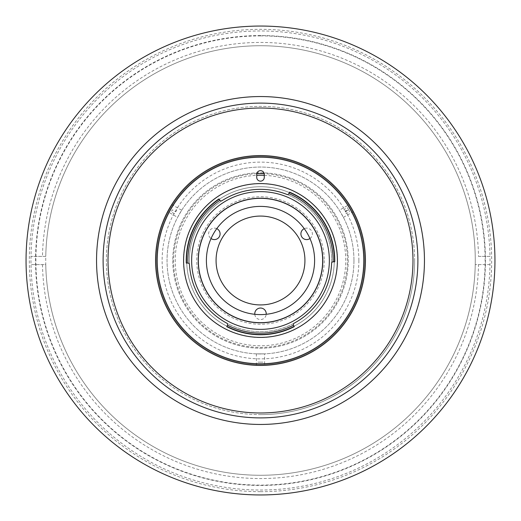 <?xml version="1.0" encoding="UTF-8"?>
<svg xmlns="http://www.w3.org/2000/svg" width="521" height="521" viewBox="0 0 521 521"><rect width="100%" height="100%" fill="white"/><g stroke="black" fill="none" stroke-linecap="round" stroke-linejoin="round"><path stroke-width="0.39" stroke-dasharray="2.6 1.95" d="M258.312 362.147L262.688 362.147L258.312 362.147M263.033 362.147L257.967 362.147L263.033 362.147M260.5 35.884A224.616 224.616 0 0 1 485.116 260.5A224.616 224.616 0 0 1 260.5 485.116A224.616 224.616 0 0 1 35.884 260.5A224.616 224.616 0 0 1 260.5 35.884M260.5 424.452A163.952 163.952 0 0 0 424.452 260.5A163.952 163.952 0 0 0 260.5 96.548A163.952 163.952 0 0 0 96.548 260.5A163.952 163.952 0 0 0 260.5 424.452M260.5 494.95A234.45 234.45 0 0 0 494.95 260.5A234.45 234.45 0 0 0 260.5 26.05A234.45 234.45 0 0 0 26.05 260.5A234.45 234.45 0 0 0 260.5 494.95A234.45 234.45 0 0 0 494.95 260.5A234.45 234.45 0 0 0 260.5 26.05M260.5 35.558A224.942 224.942 0 0 0 35.558 260.5A224.942 224.942 0 0 0 260.5 485.442A224.942 224.942 0 0 0 485.442 260.5A224.942 224.942 0 0 0 260.5 35.558A224.942 224.942 0 0 0 35.558 260.5A224.942 224.942 0 0 0 260.5 485.442A224.942 224.942 0 0 0 485.442 260.5A224.942 224.942 0 0 0 260.5 35.558M260.5 414.612A154.112 154.112 0 0 0 414.612 260.5A154.112 154.112 0 0 0 260.5 106.388A154.112 154.112 0 0 0 106.388 260.5A154.112 154.112 0 0 0 260.5 414.612M478.519 256.404L489.994 256.404A229.533 229.533 0 0 1 260.5 490.033A229.533 229.533 0 0 1 31.006 264.596L45.763 264.596A214.776 214.776 0 0 0 260.5 475.276A214.776 214.776 0 0 0 475.237 256.404A214.776 214.776 0 0 0 260.5 45.724A214.776 214.776 0 0 0 45.763 256.404L31.006 256.404L45.763 256.404A214.776 214.776 0 0 0 260.5 475.276A214.776 214.776 0 0 0 475.276 260.5A214.776 214.776 0 0 0 260.5 45.724A214.776 214.776 0 0 0 45.763 264.596L31.006 264.596A229.533 229.533 0 0 1 260.5 30.967A229.533 229.533 0 0 1 489.994 256.404L478.519 256.404A218.058 218.058 0 0 0 260.5 42.442A218.058 218.058 0 0 0 42.481 256.404M489.994 264.596L475.237 264.596L489.994 264.596M42.481 264.596A218.058 218.058 0 0 0 260.5 478.558A218.058 218.058 0 0 0 478.519 264.596M412.977 260.5A152.477 152.477 0 0 1 260.5 412.977A152.477 152.477 0 0 1 108.023 260.5A152.477 152.477 0 0 1 260.5 108.023A152.477 152.477 0 0 1 412.977 260.5A152.477 152.477 0 0 1 260.5 412.977A152.477 152.477 0 0 1 108.023 260.5A152.477 152.477 0 0 1 260.5 108.023A152.477 152.477 0 0 1 412.977 260.5M198.527 260.5A61.973 61.973 0 0 1 260.5 198.527A61.973 61.973 0 0 1 322.473 260.5A61.973 61.973 0 0 1 260.5 322.473A61.973 61.973 0 0 1 198.527 260.5A61.973 61.973 0 0 1 260.5 198.527A61.973 61.973 0 0 1 322.473 260.5A61.973 61.973 0 0 1 260.5 322.473A61.973 61.973 0 0 1 198.527 260.5A61.973 61.973 0 0 1 260.5 198.527A61.973 61.973 0 0 1 322.473 260.5A61.973 61.973 0 0 1 260.5 322.473A61.973 61.973 0 0 1 198.527 260.5A61.973 61.973 0 0 1 260.5 198.527A61.973 61.973 0 0 1 322.473 260.5A61.973 61.973 0 0 1 260.5 322.473A61.973 61.973 0 0 1 198.527 260.5A61.973 61.973 0 0 0 260.5 322.473A61.973 61.973 0 0 0 322.473 260.5M424.452 260.5A163.952 163.952 0 0 1 260.5 424.452A163.952 163.952 0 0 1 96.548 260.5A163.952 163.952 0 0 1 260.5 96.548A163.952 163.952 0 0 1 424.452 260.5M414.612 260.5A154.112 154.112 0 0 1 260.5 414.612A154.112 154.112 0 0 1 106.388 260.5A154.112 154.112 0 0 1 260.5 106.388A154.112 154.112 0 0 1 414.612 260.5M291.486 206.83A61.973 61.973 0 0 1 314.17 291.486A61.973 61.973 0 0 1 229.514 314.17A61.973 61.973 0 0 1 206.83 229.514A61.973 61.973 0 0 1 291.486 206.83A61.973 61.973 0 0 1 314.17 291.486A61.973 61.973 0 0 1 229.514 314.17A61.973 61.973 0 0 1 206.83 229.514A61.973 61.973 0 0 1 291.486 206.83A61.973 61.973 0 0 1 314.17 291.486A61.973 61.973 0 0 1 229.514 314.17A61.973 61.973 0 0 1 206.83 229.514A61.973 61.973 0 0 1 291.486 206.83A61.973 61.973 0 0 1 314.17 291.486A61.973 61.973 0 0 1 229.514 314.17A61.973 61.973 0 0 1 206.83 229.514A61.973 61.973 0 0 1 291.486 206.83A61.973 61.973 0 0 1 314.17 291.486A61.973 61.973 0 0 1 229.514 314.17A61.973 61.973 0 0 1 206.83 229.514A61.973 61.973 0 0 1 291.486 206.83A61.973 61.973 0 0 1 314.17 291.486A61.973 61.973 0 0 1 229.514 314.17A61.973 61.973 0 0 1 206.83 229.514A61.973 61.973 0 0 1 291.486 206.83M254.782 314.3A5.738 5.738 0 0 0 266.218 314.3M309.949 238.546A5.738 5.738 0 0 0 304.238 228.647M216.762 228.647A5.738 5.738 0 0 0 211.051 238.546M334.28 260.5A73.78 73.78 0 0 1 260.5 334.28A73.78 73.78 0 0 1 186.72 260.5A73.78 73.78 0 0 1 260.5 186.72A73.78 73.78 0 0 1 334.28 260.5A73.78 73.78 0 0 1 260.5 334.28A73.78 73.78 0 0 1 186.72 260.5A73.78 73.78 0 0 1 260.5 186.72A73.78 73.78 0 0 1 334.28 260.5A73.78 73.78 0 0 1 260.5 334.28A73.78 73.78 0 0 1 186.72 260.5A73.78 73.78 0 0 1 260.5 186.72A73.78 73.78 0 0 1 334.28 260.5A73.78 73.78 0 0 1 260.5 334.28A73.78 73.78 0 0 1 186.72 260.5A73.78 73.78 0 0 1 260.5 186.72A73.78 73.78 0 0 1 334.28 260.5A73.78 73.78 0 0 1 260.5 334.28A73.78 73.78 0 0 1 186.72 260.5A73.78 73.78 0 0 1 260.5 186.72A73.78 73.78 0 0 1 334.28 260.5A73.78 73.78 0 0 1 260.5 334.28A73.78 73.78 0 0 1 186.72 260.5A73.78 73.78 0 0 1 260.5 186.72A73.78 73.78 0 0 1 334.28 260.5A73.78 73.78 0 0 1 260.5 334.28A73.78 73.78 0 0 1 186.72 260.5A73.78 73.78 0 0 1 260.5 186.72A73.78 73.78 0 0 1 334.28 260.5A73.78 73.78 0 0 1 260.5 334.28A73.78 73.78 0 0 1 186.72 260.5A73.78 73.78 0 0 1 260.5 186.72A73.78 73.78 0 0 1 334.28 260.5M329.357 260.5A68.857 68.857 0 0 1 260.5 329.357A68.857 68.857 0 0 1 191.643 260.5A68.857 68.857 0 0 1 260.5 191.643A68.857 68.857 0 0 1 329.357 260.5A68.857 68.857 0 0 0 260.5 191.643A68.857 68.857 0 0 0 191.643 260.5A68.857 68.857 0 0 0 260.5 329.357A68.857 68.857 0 0 0 329.357 260.5M263.593 365.384L257.602 365.39M256.716 365.358L264.596 365.351L264.596 353.863L256.404 353.863L256.404 365.351M365.429 260.5A104.929 104.929 0 0 1 260.5 365.429A104.929 104.929 0 0 1 155.571 260.5A104.929 104.929 0 0 0 260.5 365.429A104.929 104.929 0 0 0 365.429 260.5A104.929 104.929 0 0 0 260.5 155.571A104.929 104.929 0 0 0 155.571 260.5A104.929 104.929 0 0 1 260.5 155.571A104.929 104.929 0 0 1 365.429 260.5A104.929 104.929 0 0 1 260.5 365.429A104.929 104.929 0 0 1 155.571 260.5A104.929 104.929 0 0 1 260.5 155.571A104.929 104.929 0 0 1 365.429 260.5A104.929 104.929 0 0 1 260.5 365.429A104.929 104.929 0 0 1 155.571 260.5A104.929 104.929 0 0 1 260.5 155.571A104.929 104.929 0 0 1 365.429 260.5A104.929 104.929 0 0 0 260.5 155.571A104.929 104.929 0 0 0 155.571 260.5A104.929 104.929 0 0 0 260.5 365.429A104.929 104.929 0 0 0 365.429 260.5M358.871 260.5A98.371 98.371 0 0 1 260.5 358.871A98.371 98.371 0 0 1 162.129 260.5A98.371 98.371 0 0 1 260.5 162.129A98.371 98.371 0 0 1 358.871 260.5M183.444 260.5A77.056 77.056 0 0 0 260.5 337.556A77.056 77.056 0 0 0 337.556 260.5A77.056 77.056 0 0 0 260.5 183.444A77.056 77.056 0 0 0 183.444 260.5A77.056 77.056 0 0 0 260.5 337.556A77.056 77.056 0 0 0 337.556 260.5A77.056 77.056 0 0 0 260.5 183.444A77.056 77.056 0 0 0 183.444 260.5M339.308 210.269L343.404 217.368L339.308 210.269L349.252 204.525M349.786 205.378L352.782 210.562M343.404 217.368L353.349 211.624M177.596 217.368L181.692 210.269L177.596 217.368L167.651 211.624M168.12 210.738L171.109 205.548M181.692 210.269L171.748 204.525M256.404 353.863L264.596 353.863M352.789 210.569L349.891 205.548M353.954 260.5A93.454 93.454 0 0 1 260.5 353.954A93.454 93.454 0 0 1 167.046 260.5A93.454 93.454 0 0 1 260.5 167.046A93.454 93.454 0 0 1 353.954 260.5A93.454 93.454 0 0 1 260.5 353.954A93.454 93.454 0 0 1 167.046 260.5A93.454 93.454 0 0 1 260.5 167.046A93.454 93.454 0 0 1 353.954 260.5M322.799 260.5A62.299 62.299 0 0 1 260.5 322.799A62.299 62.299 0 0 1 198.201 260.5A62.299 62.299 0 0 1 260.5 198.201A62.299 62.299 0 0 1 322.799 260.5M264.271 175.33A85.255 85.255 0 0 1 345.755 260.5A85.255 85.255 0 0 1 260.5 345.755A85.255 85.255 0 0 1 175.245 260.5A85.255 85.255 0 0 1 256.729 175.33M222.05 200.631A71.156 71.156 0 0 0 189.462 264.583A71.156 71.156 0 0 1 260.5 189.344A71.156 71.156 0 0 1 331.656 260.5A71.156 71.156 0 0 0 286.817 194.392M294.222 323.157A71.156 71.156 0 0 1 226.778 323.157A71.156 71.156 0 0 0 331.656 260.5A71.156 71.156 0 0 1 331.597 263.346A1.641 1.641 0 0 1 333.264 261.77M183.607 260.5A76.893 76.893 0 0 0 260.5 337.393A76.893 76.893 0 0 0 337.393 260.5A76.893 76.893 0 0 0 260.5 183.607A76.893 76.893 0 0 0 183.607 260.5M219.803 200.168L218.97 198.924A74.269 74.269 0 0 0 186.277 263.092M226.785 326.674A74.269 74.269 0 0 0 294.215 326.674M264.271 174.424A3.771 3.771 0 0 0 260.5 170.654A3.771 3.771 0 0 0 256.729 174.424M256.729 177.374A3.771 3.771 0 0 0 260.5 181.145A3.771 3.771 0 0 0 264.271 177.374M256.801 173.682A86.896 86.896 0 0 0 173.604 260.5A86.896 86.896 0 0 0 260.5 347.396A86.896 86.896 0 0 0 347.396 260.5A86.896 86.896 0 0 0 264.199 173.682M334.756 261.796A74.269 74.269 0 0 0 289.52 192.132M206.394 260.5A54.106 54.106 0 0 1 260.5 206.394A54.106 54.106 0 0 1 314.606 260.5A54.106 54.106 0 0 1 260.5 314.606A54.106 54.106 0 0 1 206.394 260.5M156.391 260.5A104.109 104.109 0 0 0 260.5 364.609A104.109 104.109 0 0 0 364.609 260.5A104.109 104.109 0 0 0 260.5 156.391A104.109 104.109 0 0 0 156.391 260.5A104.109 104.109 0 0 0 260.5 364.609A104.109 104.109 0 0 0 364.609 260.5A104.109 104.109 0 0 0 260.5 156.391A104.109 104.109 0 0 0 156.391 260.5A104.109 104.109 0 0 0 260.5 364.609A104.109 104.109 0 0 0 364.609 260.5A104.109 104.109 0 0 0 260.5 156.391A104.109 104.109 0 0 0 156.391 260.5A104.109 104.109 0 0 0 260.5 364.609A104.109 104.109 0 0 0 364.609 260.5A104.109 104.109 0 0 0 260.5 156.391A104.109 104.109 0 0 0 156.391 260.5A104.109 104.109 0 0 0 260.5 364.609A104.109 104.109 0 0 0 364.609 260.5A104.109 104.109 0 0 0 260.5 156.391A104.109 104.109 0 0 0 156.391 260.5A104.109 104.109 0 0 0 260.5 364.609A104.109 104.109 0 0 0 364.609 260.5A104.109 104.109 0 0 0 260.5 156.391A104.109 104.109 0 0 0 156.391 260.5A104.109 104.109 0 0 0 260.5 364.609A104.109 104.109 0 0 0 364.609 260.5A104.109 104.109 0 0 0 260.5 156.391A104.109 104.109 0 0 0 156.391 260.5A104.109 104.109 0 0 0 260.5 364.609A104.109 104.109 0 0 0 364.609 260.5A104.109 104.109 0 0 0 260.5 156.391A104.109 104.109 0 0 0 156.391 260.5M172.783 260.5A87.717 87.717 0 0 0 260.5 348.217A87.717 87.717 0 0 0 348.217 260.5A87.717 87.717 0 0 0 260.5 172.783A87.717 87.717 0 0 0 172.783 260.5A87.717 87.717 0 0 0 260.5 348.217A87.717 87.717 0 0 0 348.217 260.5A87.717 87.717 0 0 0 260.5 172.783A87.717 87.717 0 0 0 172.783 260.5M348.451 209.54L349.721 211.734L346.315 213.701L345.045 211.506L348.451 209.54M348.608 209.813L347.344 207.619L343.932 209.585L345.202 211.78L348.608 209.813M174.607 213.838L171.201 211.871L172.392 209.813L175.798 211.78L177.147 209.449L175.798 211.78M260.5 491.674A231.174 231.174 0 0 0 491.674 260.5A231.174 231.174 0 0 0 260.5 29.326A231.174 231.174 0 0 0 29.326 260.5A231.174 231.174 0 0 0 260.5 491.674M324.251 260.5A63.751 63.751 0 0 1 260.5 324.251A63.751 63.751 0 0 1 196.749 260.5A63.751 63.751 0 0 1 260.5 196.749A63.751 63.751 0 0 1 324.251 260.5"/><path stroke-width="0.78" d="M260.5 494.95A234.45 234.45 0 0 0 494.95 260.5A234.45 234.45 0 0 0 260.5 26.05A234.45 234.45 0 0 0 26.05 260.5A234.45 234.45 0 0 0 260.5 494.95M412.977 260.5A152.477 152.477 0 0 1 260.5 412.977A152.477 152.477 0 0 1 108.023 260.5A152.477 152.477 0 0 1 260.5 108.023A152.477 152.477 0 0 1 412.977 260.5M424.452 260.5A163.952 163.952 0 0 1 260.5 424.452A163.952 163.952 0 0 1 96.548 260.5A163.952 163.952 0 0 1 260.5 96.548A163.952 163.952 0 0 1 424.452 260.5A163.952 163.952 0 0 0 260.5 96.548A163.952 163.952 0 0 0 96.548 260.5M266.218 314.3A5.738 5.738 0 0 0 257.407 308.946A5.738 5.738 0 0 0 254.782 314.3M304.238 228.647A5.738 5.738 0 0 0 303.776 238.826A5.738 5.738 0 0 0 309.949 238.546M211.051 238.546A5.738 5.738 0 0 0 219.321 236.729A5.738 5.738 0 0 0 216.762 228.647M282.714 222.024A44.428 44.428 0 0 1 298.976 282.714A44.428 44.428 0 0 1 238.286 298.976A44.428 44.428 0 0 1 222.024 238.286A44.428 44.428 0 0 1 282.714 222.024M264.284 365.358L263.593 365.384M257.602 365.39L256.404 365.351M352.782 210.562L353.349 211.624L352.789 210.569M171.109 205.548L168.12 210.738M256.729 175.33A85.255 85.255 0 0 1 264.271 175.33M333.121 261.776A72.627 72.627 0 0 0 288.875 193.643A1.641 1.641 0 0 1 286.817 194.392A71.156 71.156 0 0 0 222.05 200.631A1.641 1.641 0 0 1 219.888 200.285A72.627 72.627 0 0 0 187.912 263.04A1.641 1.641 0 0 1 189.462 264.583A71.156 71.156 0 0 0 226.778 323.157A1.641 1.641 0 0 1 227.521 325.208A72.627 72.627 0 0 0 293.479 325.208A1.641 1.641 0 0 1 294.222 323.157A71.156 71.156 0 0 0 331.597 263.346A1.641 1.641 0 0 1 333.121 261.776L334.756 261.796A74.269 74.269 0 0 0 289.52 192.132L288.875 193.643M329.357 260.5A68.857 68.857 0 0 0 260.5 191.643A68.857 68.857 0 0 0 191.643 260.5A68.857 68.857 0 0 0 260.5 329.357A68.857 68.857 0 0 0 329.357 260.5M189.462 264.583A71.156 71.156 0 0 0 226.778 323.157M183.607 260.5A76.893 76.893 0 0 0 260.5 337.393A76.893 76.893 0 0 0 337.393 260.5A76.893 76.893 0 0 0 260.5 183.607A76.893 76.893 0 0 0 183.607 260.5M157.212 260.5A103.288 103.288 0 0 0 260.5 363.788A103.288 103.288 0 0 0 363.788 260.5A103.288 103.288 0 0 0 260.5 157.212A103.288 103.288 0 0 0 157.212 260.5M365.429 260.5A104.929 104.929 0 0 1 260.5 365.429A104.929 104.929 0 0 1 155.571 260.5A104.929 104.929 0 0 1 260.5 155.571A104.929 104.929 0 0 1 365.429 260.5M187.912 263.04L186.277 263.092A74.269 74.269 0 0 1 218.97 198.924L219.888 200.285M293.479 325.208L294.215 326.674A74.269 74.269 0 0 1 226.785 326.674L227.521 325.208M264.271 174.424A3.771 3.771 0 0 0 260.5 170.654A3.771 3.771 0 0 0 256.729 174.424L256.729 177.374A3.771 3.771 0 0 0 260.5 181.145A3.771 3.771 0 0 0 264.271 177.374L264.271 174.424M264.199 173.682A86.896 86.896 0 0 0 256.801 173.682M206.394 260.5A54.106 54.106 0 0 1 260.5 206.394A54.106 54.106 0 0 1 314.606 260.5A54.106 54.106 0 0 1 260.5 314.606A54.106 54.106 0 0 1 206.394 260.5M198.201 260.5A62.299 62.299 0 0 0 260.5 322.799A62.299 62.299 0 0 0 322.799 260.5A62.299 62.299 0 0 0 260.5 198.201A62.299 62.299 0 0 0 198.201 260.5M417.894 260.5A157.394 157.394 0 0 1 260.5 417.894A157.394 157.394 0 0 1 103.106 260.5A157.394 157.394 0 0 1 260.5 103.106A157.394 157.394 0 0 1 417.894 260.5"/></g></svg>

